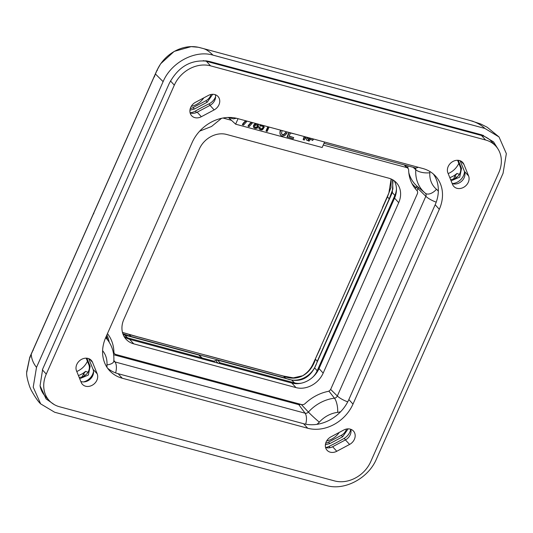 <?xml version="1.0" encoding="UTF-8"?>
<svg xmlns="http://www.w3.org/2000/svg" width="533" height="533" viewBox="0 0 533 533"><rect width="100%" height="100%" fill="white"/><g stroke="black" fill="none" stroke-linecap="round" stroke-linejoin="round"><path stroke-width="0.8" d="M304.203 136.528L303.15 139.506L303.43 139.806L304.45 139.992L305.476 137.008L306.915 140.406L307.954 140.605L308.927 137.8M304.556 136.621L303.43 139.806M307.947 137.534L307.494 138.807L306.855 137.241M238.058 118.692L235.626 124.176L322.159 147.508L324.584 142.025M228.464 117.526L235.626 124.176M236.419 118.266L233.414 118.859L228.264 117.473M245.706 120.751L243.388 123.03L243.668 123.33L242.642 124.835L243.588 125.088L247.065 121.118M243.388 123.03L242.368 124.535L242.642 124.835M244.587 121.697L244.86 122.004L243.668 123.33M246.186 120.884L244.86 122.004M251.336 122.27L249.018 124.549L249.297 124.849L248.271 126.354L249.217 126.607L252.695 122.637M249.018 124.549L247.998 126.054L248.271 126.354M250.217 123.216L250.49 123.523L249.297 124.849M251.816 122.403L250.49 123.523M255.06 123.276L255.667 124.236L254.154 125.102L253.595 126.581L253.721 127.374L255.114 128.42L257.026 128.266L257.759 127.7L258.485 126.268L257.992 124.862L259.005 124.336M255.027 123.263L255.667 124.236M255.394 123.936L254.794 124.082L255.074 124.382M254.794 124.082L254.294 124.376L254.574 124.675M254.294 124.376L254.154 125.102M253.881 124.802L253.835 125.668M253.555 125.362L253.595 126.581M253.322 126.274L253.721 127.374M253.448 127.074L254.234 127.993M259.298 127.34L260.171 127.574L259.298 127.34L259.331 128.953L259.824 129.526L261.643 129.985L262.596 129.699L264.261 127.167L263.222 125.475M259.025 127.034L259.151 128.2M258.871 127.893L259.331 128.953M259.051 128.646L259.824 129.526M262.003 125.148L261.363 125.375L261.57 125.028M260.437 124.722L259.778 125.808L260.051 126.108L262.316 126.015L263.262 127.28L262.709 128.52L261.603 129.106L260.504 128.853L260.171 127.574M260.83 124.829L260.051 126.108M262.776 126.241L263.182 126.721M262.909 126.421L263.262 127.28M262.982 126.981L263.089 127.933M262.809 127.627L262.709 128.52M262.436 128.22L261.923 128.62L262.196 128.919M261.923 128.62L261.33 128.799L261.603 129.106M261.33 128.799L260.69 128.746L260.97 129.053M260.69 128.746L260.251 128.56M267.866 126.727L266.014 130.911L267.14 131.444L269.085 127.061M268.232 126.827L266.293 131.211M305.409 137.201L306.915 140.406M307.594 137.441L307.288 138.3M308.007 140.459L308.987 141.238L310.626 139.166L312.545 140.505L313.264 139.593L311.785 138.567M312.045 138.64L313.264 139.593M309.786 138.034L308.134 140.092M310.219 138.147L308.194 140.665M285.828 132.71L287.114 133.057L285.828 132.71L284.222 134.543L282.583 134.869L281.484 133.443L282.104 130.565M285.555 132.411L284.762 133.517L285.042 133.816M284.762 133.517L283.949 134.236L284.222 134.543M283.949 134.236L283.103 134.589L283.383 134.896M283.103 134.589L282.31 134.563L282.583 134.869M282.31 134.563L281.77 134.216M280.485 130.132L279.898 131.937L280.158 134.043L280.798 135.329L282.064 136.048L284.755 135.642L287.114 133.057M280.831 130.225L280.178 132.237M279.898 131.937L280.158 134.043M279.878 133.736L280.798 135.329M288.986 132.424L287.021 136.854L293.177 138.747L293.696 137.567L289.046 136.315L290.512 133.017L294.722 133.97M289.352 132.524L287.294 137.161M289.139 136.108L293.696 137.567M254.741 125.888L256.033 124.929L257.146 125.228L257.552 126.061L257.073 127.14L256.073 127.653L254.661 126.967L254.741 125.888M258.059 124.082L256.953 124.276L256.22 123.589M257.106 125.208L257.452 125.595M257.179 125.295L257.552 126.061M257.272 125.761L257.412 126.607M257.139 126.308L257.073 127.14M256.793 126.841L256.34 127.187L256.613 127.494M256.34 127.187L255.793 127.354L256.073 127.653M255.793 127.354L255.2 127.294L255.48 127.594M255.2 127.294L254.747 127.081M257.499 123.936L257.452 124.329M257.173 124.029L256.673 123.969L256.953 124.276M256.673 123.969L256.273 123.783M350.714 429.265A11.679 9.694 -42.4 0 1 344.125 438.386A225.046 186.79 -42.4 0 1 328.908 446.454A11.679 9.694 -42.4 0 1 325.723 447.52M93.528 371.334A11.679 9.694 -42.4 0 1 83.541 381.928M205.558 60.795A33.106 27.483 -42.4 0 1 209.249 61.515L479.04 134.263A33.106 27.483 -42.4 0 1 484.49 136.435A33.106 27.483 -42.4 0 1 485.163 136.814M464.516 171.599A11.679 9.694 -42.4 0 1 452.224 183.572M215.599 96.793A11.679 9.694 -42.4 0 1 208.916 103.895A201.687 167.402 -42.4 0 0 195.285 111.117A11.679 9.694 -42.4 0 1 190.094 112.769M124.775 335.064L198.729 355.005L201.814 357.87L127.64 337.869L124.775 335.064L123.13 334.511M198.729 355.005L199.295 355.318M312.998 376.951A18.395 15.264 -42.4 0 0 317.168 370.801L314.617 367.823C309.26 377.571 301.605 381.655 291.658 380.062L217.404 360.041L213.793 361.141L202.2 358.009M314.617 367.823L392.308 192.506L394.86 195.478L317.168 370.801M393.014 179.967L392.308 192.506M127.64 337.869A18.395 15.264 -42.4 0 1 123.956 336.283M202.8 359.169L201.814 357.87L202.38 358.176L199.289 355.311M301.312 383.174A18.395 15.264 -42.4 0 1 294.522 382.867L220.056 362.786L218.25 363.333M396.445 188.629A18.395 15.264 -42.4 0 1 394.86 195.478M483.911 136.115L483.251 135.302M54.393 404.68L46.091 398.911L40.062 385.772L42.687 369.029L169.287 83.341C178.728 65.859 192.313 58.617 210.055 61.608L481.992 134.929L493.578 141.905L497.889 148.82M376.445 459.026C368.43 478.268 344.558 490.953 326.622 485.576L54.666 412.249L40.661 403.874L33.213 387.158L36.504 367.37L163.111 81.656L155.409 73.954L156.875 70.702C164.311 53.467 183.525 43.133 200.075 47.69L469.913 120.451C475.949 122.057 480.946 124.722 484.883 128.44L499.021 136.954L506.35 153.637L503.052 173.318L376.445 459.026M163.111 81.656C171.1 62.461 194.951 49.722 212.927 55.112L484.883 128.44M122.83 333.698L131.058 336.503L129.153 334.524L283.669 376.191C297.201 381.888 310.512 374.846 315.483 359.242L317.282 361.274L389.217 198.942L392.901 188.922L392.488 179.668M317.282 361.274C313.144 376.258 298.127 384.173 285.575 378.17L131.058 336.503M473.084 121.304L471.765 120.951M387.238 98.165L469.913 120.451M212.927 55.112C209.382 51.501 206.124 49.303 203.16 48.523L198.636 47.337M288.2 71.462L203.2 48.536M200.075 47.69L199.129 47.45M154.317 77.005L155.409 73.954M153.844 77.472L29.781 357.503L26.67 372.694C26.457 375.459 27.489 380.216 29.775 386.958L31.227 390.216C35.058 397.085 38.203 401.635 40.661 403.874M36.504 367.37C33.253 363.266 31.5 358.869 31.227 354.179M157.488 70.136L156.875 70.702M30.314 357.123L29.781 357.503M458.273 160.313L461.551 168.408L460.245 166.889A9.134 7.582 -42.4 0 1 458.686 175.337A9.134 7.582 -42.4 0 1 450.532 179.441M451.091 180.814L459.713 177.149L461.551 168.408M189.941 110.191L194.385 109.045L207.197 102.216L212.687 94.301M457.567 160.273L460.245 166.889M194.385 109.045L193.046 107.599A9.134 7.582 -42.4 0 1 190.261 108.599M193.046 107.599L205.858 100.777A9.134 7.582 -42.4 0 0 211.068 94.474M348.122 428.858L342.632 436.774L329.82 443.596L328.481 442.157A9.134 7.582 -42.4 0 1 325.696 443.156M325.377 444.749L329.82 443.596M79.703 378.716L88.325 375.052L90.164 366.311L86.886 358.216M346.503 429.032A9.134 7.582 -42.4 0 1 341.293 435.334L328.481 442.157M90.164 366.311L88.858 364.792A9.134 7.582 -42.4 0 1 87.299 373.24A9.134 7.582 -42.4 0 1 79.144 377.344M88.858 364.792L86.179 358.176M291.844 383.054L295.995 387.598A22.073 18.322 -42.4 0 0 323.171 373.12L319.02 368.57A22.073 18.322 -42.4 0 1 291.844 383.054L129.599 339.308A22.073 18.322 -42.4 0 1 124.236 336.763M295.995 387.598L133.75 343.852A22.073 18.322 -42.4 0 1 126.074 339.248A22.073 18.322 -42.4 0 1 123.843 319.374L199.375 148.92A22.073 18.322 -42.4 0 1 226.552 134.443L388.79 178.189A22.073 18.322 -42.4 0 1 396.465 182.792A22.073 18.322 -42.4 0 1 398.704 202.667L323.171 373.12M319.02 368.57L394.553 198.123L398.704 202.667M394.16 180.727A22.073 18.322 -42.4 0 1 394.553 198.123M323.238 145.063L406.666 167.562A3.678 3.051 -42.4 0 1 407.945 168.328A3.678 3.051 -42.4 0 1 408.631 170.094A41.387 34.352 -42.4 0 0 416.393 189.961A41.387 34.352 -42.4 0 0 416.893 190.501L415.907 189.415M107.459 333.618A41.387 34.352 -42.4 0 1 113.909 351.947A3.678 3.051 -42.4 0 0 114.602 353.712A3.678 3.051 -42.4 0 0 115.881 354.485L301.638 404.567A3.678 3.051 -42.4 0 0 305.189 403.521A41.387 34.352 -42.4 0 1 327.842 391.455A3.678 3.051 137.6 0 0 330.833 389.01L417.312 193.859A3.678 3.051 137.6 0 0 416.939 190.548A3.678 3.051 137.6 0 0 416.893 190.501M106.886 334.911A41.387 34.352 -42.4 0 1 109.198 342.186M222.967 118.026L231.482 120.325M201.341 116.72L214.153 109.898A9.194 7.635 -42.4 0 0 218.024 96.486A9.194 7.635 -42.4 0 0 208.31 95.467L195.498 102.296A9.194 7.635 -42.4 0 0 191.627 115.708A9.194 7.635 -42.4 0 0 201.341 116.72L197.19 112.177L210.002 105.347L214.153 109.898M197.19 112.177A9.194 7.635 -42.4 0 1 190.128 112.909M170.467 80.923L174.318 85.147A29.428 24.425 -42.4 0 1 210.555 65.845L485.596 139.999A29.428 24.425 -42.4 0 1 495.83 146.142A29.428 24.425 -42.4 0 1 498.808 172.645L370.761 461.598A29.428 24.425 -42.4 0 1 334.531 480.906L59.489 406.746A29.428 24.425 -42.4 0 1 49.256 400.609L45.105 396.059A29.428 24.425 -42.4 0 1 40.175 386.518M203.193 60.662A29.428 24.425 -42.4 0 1 206.404 61.295L481.452 135.455A29.428 24.425 -42.4 0 1 491.679 141.591L495.83 146.142M215.372 94.734A9.194 7.635 -42.4 0 1 210.002 105.347M460.119 160.733L464.43 171.379A9.194 7.635 -42.4 0 1 461.918 180.947A9.194 7.635 -42.4 0 1 452.204 183.565M88.731 358.636L93.042 369.282A9.194 7.635 -42.4 0 1 90.53 378.85A9.194 7.635 -42.4 0 1 80.816 381.468M350.807 429.292A9.194 7.635 -42.4 0 1 345.437 439.905L332.625 446.734A9.194 7.635 -42.4 0 1 325.563 447.467M433.376 174.031A36.784 30.534 -42.4 0 1 435.168 204.759L348.849 399.557A36.784 30.534 -42.4 0 1 303.557 423.695L118.133 373.7A36.784 30.534 -42.4 0 1 107.559 368.17M174.318 85.147L46.271 374.106L42.354 369.809M49.256 400.609A29.428 24.425 -42.4 0 1 46.271 374.106M468.58 175.923A9.194 7.635 -42.4 0 1 464.649 186.69A9.194 7.635 -42.4 0 1 453.776 186.39A9.194 7.635 -42.4 0 1 452.564 184.458L447.893 172.919A9.194 7.635 -42.4 0 1 451.824 162.152A9.194 7.635 -42.4 0 1 462.697 162.452A9.194 7.635 -42.4 0 1 463.91 164.384L468.58 175.923L464.43 171.379M76.505 370.821A9.194 7.635 -42.4 0 1 80.436 360.055A9.194 7.635 -42.4 0 1 91.31 360.355A9.194 7.635 -42.4 0 1 92.515 362.287L97.193 373.826A9.194 7.635 -42.4 0 1 93.262 384.593A9.194 7.635 -42.4 0 1 82.388 384.293A9.194 7.635 -42.4 0 1 81.176 382.361L76.505 370.821M349.581 444.449A9.194 7.635 -42.4 0 0 353.459 431.044A9.194 7.635 -42.4 0 0 343.745 430.024L330.933 436.853A9.194 7.635 -42.4 0 0 327.062 450.265A9.194 7.635 -42.4 0 0 336.776 451.278L349.581 444.449L345.437 439.905M348.849 399.557L352.993 404.107A36.784 30.534 -42.4 0 1 307.701 428.239L122.284 378.243A36.784 30.534 -42.4 0 1 109.492 370.568A36.784 30.534 -42.4 0 1 105.767 337.442L192.087 142.644A36.784 30.534 -42.4 0 1 237.378 118.506L422.802 168.501A36.784 30.534 -42.4 0 1 435.594 176.176A36.784 30.534 -42.4 0 1 439.319 209.302L435.168 204.759M352.993 404.107L439.319 209.302M191.26 106.334A17.303 14.358 137.6 0 0 203.779 97.885M326.689 440.891A17.303 14.358 137.6 0 0 339.215 432.443M82.175 376.884L83.208 374.546L85.593 371.334L84.094 372.554A17.942 14.891 137.6 0 1 78.418 375.538M87.952 372.294L85.593 371.334M76.779 371.494A17.303 14.358 137.6 0 0 87.425 361.247M453.563 178.988L454.596 176.643L456.981 173.432L455.482 174.651A17.942 14.891 137.6 0 1 449.805 177.636M459.339 174.391L456.981 173.432M448.166 173.591A17.303 14.358 137.6 0 0 458.813 163.345M330.154 447.667L328.908 446.454M345.571 439.832L344.125 438.386M208.903 61.328L209.249 61.515M478.601 134.016L479.04 134.263M301.298 404.474L308.4 412.062A11.033 0.706 42.2 0 0 319.307 422.149A14.224 11.806 -42.4 0 1 316.895 424.348M319.307 422.149A26.237 21.78 -42.4 0 1 337.656 412.369A11.033 4.017 -96.8 0 0 334.444 398.184A37.25 30.914 -42.4 0 0 308.4 412.062A3.218 2.672 -42.4 0 1 305.083 413.188A11.033 5.437 105.1 0 1 305.689 424.181M436.214 202.167A11.033 2.878 -156.1 0 1 425.827 196.311L337.336 395.999A11.033 2.878 23.9 0 0 347.736 401.862M330.633 389.403L337.336 395.999A3.218 2.672 -42.4 0 1 334.444 398.184L328.881 391.075M340.68 411.676A14.224 11.806 -42.4 0 1 337.656 412.369M436.514 189.288A26.237 21.78 -42.4 0 1 429.825 172.759A11.033 4.664 -176.3 0 1 415.78 169.741A37.25 30.914 -42.4 0 0 425.028 192.993A37.25 30.914 -42.4 0 0 425.281 193.199A11.033 6.116 -50.3 0 0 425.314 193.226A11.033 6.116 -50.3 0 0 436.514 189.288A14.224 11.806 -42.4 0 1 438.339 191.294M408.818 172.739A38.509 31.96 -42.4 0 0 417.412 186.497L425.314 193.226A3.218 2.672 -42.4 0 1 425.827 196.311L417.999 188.609L417.072 190.707M324.024 143.29L415.214 167.875A11.033 5.437 -74.9 0 0 418.099 167.235M415.114 167.848A3.218 2.672 -42.4 0 1 415.78 169.741L413.142 167.322M429.838 171.479A14.224 11.806 -42.4 0 1 429.825 172.759M199.695 131.125L211.514 126.494L221.508 118.366A11.033 0.706 -137.8 0 1 221.348 118.359M102.603 350.687A26.237 21.78 -42.4 0 1 106.966 364.892A11.033 4.664 3.7 0 0 113.829 361.061C114.282 353.619 112.463 346.916 108.372 340.953L105.814 337.329M105.654 337.702A37.25 30.914 -42.4 0 1 108.372 340.953M113.869 360.395L115.001 361.94A11.033 5.437 105.1 0 1 115.621 372.893M300.512 404.267A1.959 1.626 -42.4 0 1 298.806 404.66L305.083 413.188L115.001 361.94A3.218 2.672 -42.4 0 1 113.829 361.201M107.066 367.457A14.224 11.806 -42.4 0 1 106.966 364.892M210.262 105.201L208.916 103.895M196.617 112.456L195.285 111.117M417.739 186.777A1.959 1.626 -42.4 0 1 417.999 188.609A1.839 0.48 -156.1 0 0 415.82 187.489L415.287 188.675M407.992 168.381A38.509 31.96 -42.4 0 1 407.798 165.876M113.649 354.738L298.806 404.66A1.839 0.906 105.1 0 1 298.573 403.741M417.632 186.683A1.839 1.019 -50.3 0 0 415.793 187.369L415.82 187.489M415.793 187.369A40.341 33.486 -42.4 0 1 411.909 183.425M405.46 165.603A40.341 33.486 -42.4 0 1 405.446 165.243M106.327 336.176A40.341 33.486 -42.4 0 1 107.639 339.907M213.793 361.141L214.926 362.313M215.599 360.588L218.084 363.166M220.056 362.786L217.404 360.041M291.658 380.062L294.522 382.867M139.599 337.349L122.45 332.412M273.222 373.373L283.443 376.051L285.575 378.17M391.182 179.028L390.962 187.456L387.418 196.904L320.22 347.949L382.554 207.883M283.443 376.051L293.31 377.864L302.644 375.758C311.152 370.342 312.651 364.412 315.356 358.922L320.346 348.262M391.122 179.001L388.89 192.893L387.291 196.59L389.217 198.942M93.855 213.6L93.328 214.079M33.259 350.181L32.786 350.654M206.411 355.364L139.373 337.209M207.197 102.216L205.858 100.777M342.632 436.774L341.293 435.334M129.599 339.308L133.75 343.852M406.666 167.562L404.261 164.924M113.909 351.947L112.916 350.854M210.555 65.845L206.404 61.295M481.452 135.455L485.596 139.999M122.284 378.243L118.133 373.7M307.701 428.239L303.557 423.695M332.625 446.734L336.776 451.278M92.515 362.287L89.491 358.975M93.042 369.282L97.193 373.826M463.91 164.384L460.878 161.073M85.4 375.152L83.208 374.546M456.788 177.249L454.596 176.643M481.479 134.796L484.49 136.435M470.019 120.478L480.706 123.976L487.229 127.274L499.021 136.954M336.516 84.487L396.352 100.624M26.65 371.934L29.768 357.297L156.889 70.429L160.653 63.773L174.171 51.401L191.16 46.638L198.236 47.257M128.919 334.391L122.437 332.359M272.989 373.233L206.184 355.225M315.356 358.922L320.22 347.949M387.291 196.59L382.428 207.57M407.945 168.328L405.027 165.13M415.887 189.395L416.939 190.548M114.602 353.712L113.229 352.206"/></g></svg>
